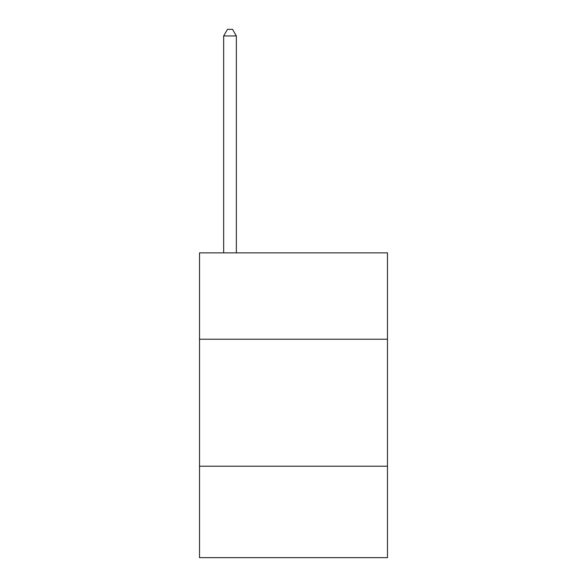<?xml version="1.0" encoding="UTF-8"?>
<svg xmlns="http://www.w3.org/2000/svg" width="587" height="587" viewBox="0 0 587 587"><rect width="100%" height="100%" fill="white"/><g stroke="black" fill="none" stroke-linecap="round" stroke-linejoin="round"><path stroke-width="0.88" d="M387.479 339.22L387.479 252.865L199.521 252.865L199.521 339.22L387.479 339.22L387.479 557.65L199.521 557.65L199.521 339.22M387.479 466.21L199.521 466.21M236.356 252.865L236.356 35.954L223.654 35.954L223.654 252.865M223.654 35.954L227.463 29.35L232.54 29.35L236.356 35.954"/></g></svg>
